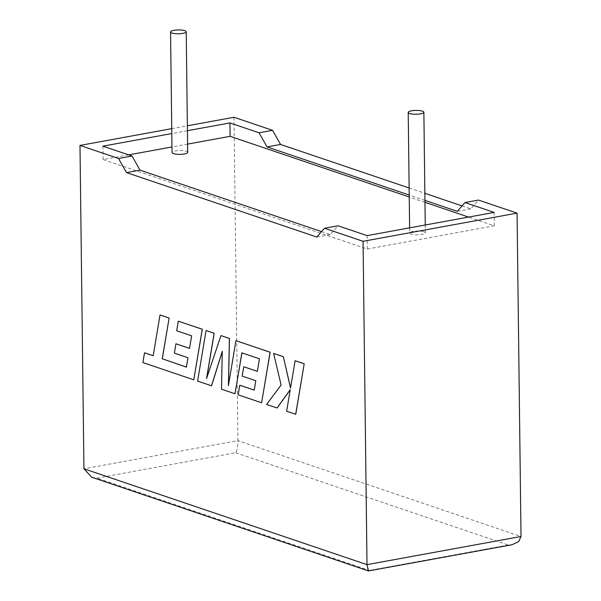 <?xml version="1.0" encoding="UTF-8"?>
<svg xmlns="http://www.w3.org/2000/svg" width="601" height="601" viewBox="0 0 601 601"><rect width="100%" height="100%" fill="white"/><g stroke="black" fill="none" stroke-linecap="round" stroke-linejoin="round"><path stroke-width="0.45" stroke-dasharray="3 2.25" d="M187.692 152.346A7.828 1.916 -0.7 0 0 186.28 151.264A7.828 1.916 -0.7 0 0 177.498 150.641A7.828 1.916 -0.7 0 0 172.029 152.534M423.93 231.746A7.828 1.916 -0.7 0 0 415.148 231.122A7.828 1.916 -0.7 0 0 409.687 233.015A7.828 1.916 -0.7 0 0 411.099 234.097A7.828 1.916 -0.7 0 0 419.881 234.721A7.828 1.916 -0.7 0 0 425.35 232.827A7.828 1.916 -0.7 0 0 423.93 231.746M171.736 128.652L187.369 125.797M187.429 130.702L171.796 133.565M233.992 117.27L237.943 440.631L83.937 468.788M409.138 187.993L424.862 193.319M462.064 205.918L470.786 208.878L478.509 200.08M321.543 231.61L330.272 234.563L337.995 225.773M128.659 154.878L103.071 159.558L367.279 249.032L367.113 235.63M103.071 159.558L102.906 146.156M424.952 200.381L409.221 195.055M367.279 249.032L494.3 225.803L468.555 217.081M424.975 202.327L409.243 197M494.3 225.803L494.142 212.408M187.595 144.105L171.961 146.96M470.786 208.878L457.301 211.342M330.272 234.563L316.787 237.034M91.675 477.194L96.874 478.126L235.78 452.726C237.14 450.247 237.861 446.212 237.943 440.631L521.014 536.49M368.714 570.95L369.39 570.417L96.874 478.126M235.78 452.726L508.296 545.017L512.06 544.739M295.181 360.698L290.561 387.961M273.695 353.418L281.185 384.956L266.679 404.45L277.114 407.989M290.215 389.816L286.715 411.234L295.745 414.292M197.601 381.094L211.582 385.797M222.265 351.54L221.596 389.185L235.104 393.76M241.94 352.87L259.527 358.782L257.371 371.328M243.833 366.745L242.286 376.091L255.891 380.703L254.231 390.072M239.852 385.203L238.266 394.827L261.683 402.76M235.998 340.654L228.485 385.151M221.025 335.583L206.706 378.067M206.135 330.542L197.676 381.087M160.099 314.954L153.202 355.709M144.593 352.795L142.955 362.553L193.853 379.787M178.369 321.137L176.777 330.76L191.704 335.816L189.548 348.362M176.01 343.772L174.463 353.118L188.068 357.73L186.475 367.121M508.296 545.017L369.39 570.417M409.619 227.862L409.687 233.015M425.253 224.999L425.35 232.827"/><path stroke-width="0.9" d="M171.969 33.025A7.828 1.916 179.3 0 1 170.556 31.951A7.828 1.916 179.3 0 1 176.025 30.05A7.828 1.916 179.3 0 1 184.808 30.681A7.828 1.916 179.3 0 1 186.22 31.755A7.828 1.916 179.3 0 1 180.751 33.656A7.828 1.916 179.3 0 1 171.969 33.025M170.556 31.951L172.029 152.534A7.828 1.916 -0.7 0 0 173.441 153.616A7.828 1.916 -0.7 0 0 182.223 154.239A7.828 1.916 -0.7 0 0 187.692 152.346L186.22 31.755M422.458 111.162A7.828 1.916 -0.7 0 0 413.676 110.531A7.828 1.916 -0.7 0 0 408.214 112.432A7.828 1.916 -0.7 0 0 409.627 113.506A7.828 1.916 -0.7 0 0 418.409 114.137A7.828 1.916 -0.7 0 0 423.87 112.237A7.828 1.916 -0.7 0 0 422.458 111.162M409.138 187.993L280.547 144.45L272.546 130.327L259.054 132.791L229.935 122.935L187.429 130.702M272.546 130.327L233.992 117.27L187.369 125.797M171.796 133.565L102.906 146.156L132.025 156.02L118.54 158.484L79.986 145.427L171.736 128.652M79.986 145.427L83.937 468.788L91.675 477.194L368.458 570.935L512.06 544.739L518.693 541.606L521.014 536.49L517.063 213.137L478.509 200.08L465.024 202.545L457.301 211.342L424.952 200.381M83.937 468.788L367.008 564.647L363.057 241.294L324.51 228.237L316.787 237.034L126.541 172.607L118.54 158.484M424.862 193.319L462.064 205.918M321.543 231.61L140.025 170.143L132.025 156.02M324.51 228.237L337.995 225.773L367.113 235.63L494.142 212.408L465.024 202.545M409.221 195.055L267.054 146.914L259.054 132.791M409.243 197L230.1 136.329L229.935 122.935M468.555 217.081L424.975 202.327M230.1 136.329L187.595 144.105M171.961 146.96L128.659 154.878M363.057 241.294L517.063 213.137M280.547 144.45L267.054 146.914M140.025 170.143L126.541 172.607M521.014 536.49L367.008 564.647L368.458 570.935M277.038 408.004L290.238 389.696L286.639 411.249L295.745 414.292L304.204 363.755L295.106 360.713L290.531 388.163L283.341 356.686L273.62 353.433L281.11 384.971L266.604 404.465L277.114 407.989L290.215 389.816M295.669 414.307L304.204 363.755M304.129 363.77L295.106 360.713M290.561 387.961L283.341 356.686M283.266 356.701L273.62 353.433M211.507 385.804L222.272 351.3L221.521 389.2L235.021 393.768L241.872 352.847L259.452 358.797L257.371 371.365L243.758 366.76L242.211 376.106L255.816 380.711L254.223 390.109L239.776 385.218L238.184 394.842L261.608 402.775L270.082 352.239L235.923 340.669L228.403 385.669L229.402 338.461L220.95 335.598L206.556 378.502L214.121 333.285L206.06 330.558L197.601 381.094L211.582 385.797L222.265 351.54M235.021 393.768L241.94 352.87M257.371 371.328L243.758 366.76M254.231 390.072L239.776 385.218M261.608 402.775L270.157 352.224L235.923 340.669M228.485 385.151L229.477 338.446L220.95 335.598M206.706 378.067L214.196 333.27L206.06 330.558M186.4 367.098L162.3 358.789L169.129 318.012L160.024 314.969L153.195 355.747L144.518 352.81L153.202 355.709M144.518 352.81L142.88 362.568L193.777 379.802L202.244 329.265L178.287 321.152L176.702 330.775L191.629 335.831L189.54 348.4L175.935 343.787L174.38 353.133L187.993 357.745L186.393 367.136L162.3 358.789M162.225 358.805L169.129 318.012M169.054 318.027L160.024 314.969M193.777 379.802L202.319 329.25L178.287 321.152M189.548 348.362L175.935 343.787M408.214 112.432L409.619 227.862M423.87 112.237L425.253 224.999"/></g></svg>
